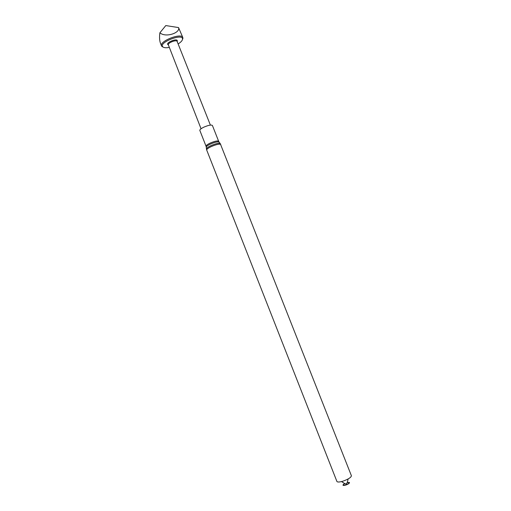 <?xml version="1.0" encoding="UTF-8"?>
<svg xmlns="http://www.w3.org/2000/svg" width="511" height="511" viewBox="0 0 511 511"><rect width="100%" height="100%" fill="white"/><g stroke="black" fill="none" stroke-linecap="round" stroke-linejoin="round"><path stroke-width="0.77" d="M168.138 44.796L167.812 44.546C165.896 42.483 177.253 38.006 177.311 40.803L177.24 41.238M178.128 43.946C180.811 42.266 182.28 40.708 182.523 39.277C183.506 32.627 157.605 42.828 162.964 46.98C164.133 47.842 166.26 47.983 169.345 47.395M168.464 45.051L168.368 44.891C167.333 42.969 176.538 39.341 177.132 41.442L210.398 125.099M182.427 39.717L182.849 37.565C181.443 32.417 158.972 41.27 161.546 45.958L163.316 47.216M160.288 42.72C159.47 40.056 159.336 36.747 159.892 32.793C165.736 38.025 180.613 32.73 178.537 27.575L182.849 37.565M159.892 32.793L165.794 25.569L178.537 27.575M203.915 127.13C208.475 125.189 211.305 124.633 212.404 125.463L218.644 141.279C217.577 140.557 214.761 141.157 210.193 143.086C207.351 144.453 205.971 145.507 206.054 146.235L199.833 130.414C199.724 129.615 201.085 128.517 203.915 127.13M206.7 150.036L336.909 481.451C337.464 482.288 339.489 482.192 342.983 481.164C348.361 479.222 351.166 477.415 351.402 475.741L220.247 143.585C219.053 142.831 215.974 143.508 210.998 145.609C207.913 147.085 206.399 148.222 206.457 149.014L206.7 150.036C206.61 149.231 208.156 148.075 211.33 146.548C216.44 144.396 219.583 143.712 220.758 144.498M344.638 483.61L342.996 485.182C343.258 485.571 344.165 485.533 345.73 485.073C348.138 484.211 349.39 483.393 349.492 482.62L347.218 482.595M344.42 483.553L342.938 485.035C343.2 485.424 344.107 485.386 345.672 484.926C348.08 484.064 349.332 483.246 349.428 482.473L347.339 482.403M206.438 148.842L206.284 147.225C206.233 146.478 207.645 145.411 210.519 144.032C215.157 142.071 218.031 141.451 219.142 142.16L220.152 143.463M177.183 41.57L177.311 40.803M168.419 45.013L167.812 44.546M168.368 44.891L201.053 128.772M182.523 39.277L182.951 38.376M162.964 46.98L162.038 46.61M160.275 42.726L161.546 45.958M219.066 142.052L218.644 141.279M206.272 147.072L206.054 146.235M341.501 481.579C344.74 483.693 346.292 484.409 346.164 483.713C346.726 484.07 347.384 482.486 348.125 478.96"/></g></svg>
